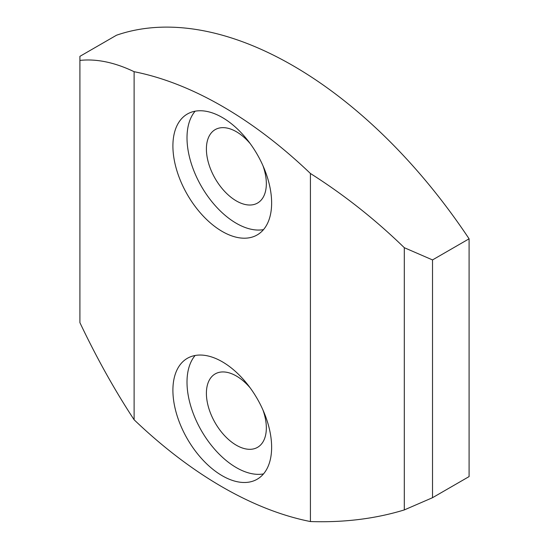 <?xml version="1.0" encoding="UTF-8"?>
<svg xmlns="http://www.w3.org/2000/svg" width="549" height="549" viewBox="0 0 549 549"><rect width="100%" height="100%" fill="white"/><g stroke="black" fill="none" stroke-linecap="round" stroke-linejoin="round"><path stroke-width="0.82" d="M250.241 143.666A42.383 24.472 -120 0 0 236.372 131.726A42.383 24.472 -120 0 0 215.181 129.626A42.383 24.472 -120 0 0 208.682 163.588A42.383 24.472 -120 0 0 236.372 200.941A42.383 24.472 -120 0 0 257.563 203.041A42.383 24.472 -120 0 0 262.937 165.654M222.27 117.472A69.812 40.303 -120 0 0 187.36 114.02A69.812 40.303 -120 0 0 176.661 169.957A69.812 40.303 -120 0 0 222.27 231.479A69.812 40.303 -120 0 0 257.172 234.938A69.812 40.303 -120 0 0 267.871 178.995A69.812 40.303 -120 0 0 222.27 117.472M195.135 111.193A69.812 40.303 -120 0 0 192.919 168.296A69.812 40.303 -120 0 0 236.372 223.333A69.812 40.303 -120 0 0 263.506 229.619M250.241 387.958A42.383 24.472 -120 0 0 236.372 376.017A42.383 24.472 -120 0 0 215.181 373.917A42.383 24.472 -120 0 0 208.682 407.886A42.383 24.472 -120 0 0 236.372 445.239A42.383 24.472 -120 0 0 257.563 447.332A42.383 24.472 -120 0 0 262.937 409.952M222.27 361.77A69.812 40.303 -120 0 0 187.36 358.312A69.812 40.303 -120 0 0 176.661 414.255A69.812 40.303 -120 0 0 222.27 475.77A69.812 40.303 -120 0 0 257.172 479.229A69.812 40.303 -120 0 0 267.871 423.286A69.812 40.303 -120 0 0 222.27 361.77M195.135 355.484A69.812 40.303 -120 0 0 192.919 412.587A69.812 40.303 -120 0 0 236.372 467.631A69.812 40.303 -120 0 0 263.506 473.911M79.907 60.411L79.907 56.348L116.484 35.232A398.931 230.319 60 0 1 469.093 238.808L469.093 476.587L432.516 497.703L404.304 509.925C375.331 518.778 344.031 522.655 310.418 521.55A398.931 230.319 60 0 1 134.114 419.765C114.707 390.257 96.638 357.879 79.907 322.64L79.907 60.411C96.638 58.633 114.707 62.394 134.114 71.699L134.114 419.765M134.114 71.699A398.931 230.319 60 0 1 310.418 173.484L310.418 521.55M310.418 173.484C344.031 194.792 375.331 219.531 404.304 247.702L404.304 509.925M404.304 247.702L432.516 259.924L432.516 497.703M432.516 259.924L469.093 238.808"/></g></svg>
